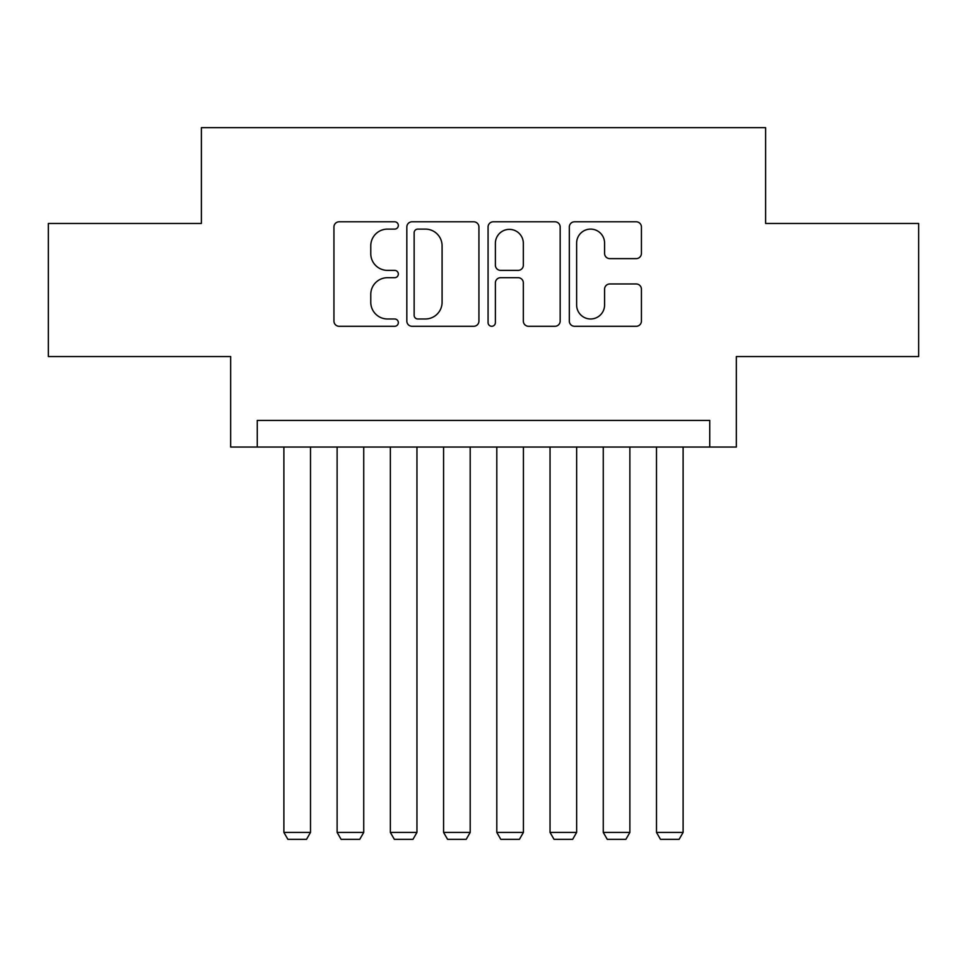 <?xml version="1.0" encoding="UTF-8"?>
<svg xmlns="http://www.w3.org/2000/svg" width="967" height="967" viewBox="0 0 967 967"><rect width="100%" height="100%" fill="white"/><g stroke="black" fill="none" stroke-linecap="round" stroke-linejoin="round"><path stroke-width="1.45" d="M398.331 225.456A3.663 3.663 0 0 0 394.681 221.794L339.163 221.794A5.222 5.222 0 0 0 333.941 227.015L333.941 321.068A5.222 5.222 0 0 0 339.163 326.29L394.681 326.29A3.663 3.663 0 0 0 398.331 322.627A3.663 3.663 0 0 0 394.681 318.977L387.489 318.977A16.717 16.717 0 0 1 370.772 302.26L370.772 294.415A16.717 16.717 0 0 1 387.489 277.698L394.681 277.698A3.663 3.663 0 0 0 398.331 274.048A3.663 3.663 0 0 0 394.681 270.385L387.489 270.385A16.717 16.717 0 0 1 370.772 253.668L370.772 245.823A16.717 16.717 0 0 1 387.489 229.106L394.681 229.106A3.663 3.663 0 0 0 398.331 225.456M636.189 258.624A5.222 5.222 0 0 0 641.423 253.402L641.423 227.015A5.222 5.222 0 0 0 636.189 221.794L574.543 221.794A5.222 5.222 0 0 0 569.321 227.015L569.321 321.068A5.222 5.222 0 0 0 574.543 326.29L636.189 326.29A5.222 5.222 0 0 0 641.423 321.068L641.423 289.193A5.222 5.222 0 0 0 636.189 283.972L609.814 283.972A5.222 5.222 0 0 0 604.58 289.193L604.58 305.004A13.973 13.973 0 0 1 590.607 318.977A13.973 13.973 0 0 1 576.634 305.004L576.634 243.08A13.973 13.973 0 0 1 590.607 229.106A13.973 13.973 0 0 1 604.58 243.08L604.58 253.402A5.222 5.222 0 0 0 609.814 258.624L636.189 258.624M709.73 447.032L736.334 447.032L736.334 356.545L918.65 356.545L918.65 223.474L765.61 223.474L765.61 127.656L201.39 127.656L201.39 223.474L48.35 223.474L48.35 356.545L230.666 356.545L230.666 447.032L709.73 447.032L709.73 420.427L257.27 420.427L257.27 447.032M478.931 227.015A5.222 5.222 0 0 0 473.709 221.794L412.051 221.794A5.222 5.222 0 0 0 406.829 227.015L406.829 321.068A5.222 5.222 0 0 0 412.051 326.29L473.709 326.29A5.222 5.222 0 0 0 478.931 321.068L478.931 227.015M493.291 221.794L554.949 221.794A5.222 5.222 0 0 1 560.171 227.015L560.171 321.068A5.222 5.222 0 0 1 554.949 326.29L528.562 326.29A5.222 5.222 0 0 1 523.34 321.068L523.34 282.92A5.222 5.222 0 0 0 518.119 277.698L500.616 277.698A5.222 5.222 0 0 0 495.382 282.92L495.382 322.627A3.663 3.663 0 0 1 491.732 326.29A3.663 3.663 0 0 1 488.069 322.627L488.069 227.015A5.222 5.222 0 0 1 493.291 221.794M417.792 229.106A3.663 3.663 0 0 0 414.142 232.769L414.142 315.315A3.663 3.663 0 0 0 417.792 318.977L425.371 318.977A16.717 16.717 0 0 0 442.088 302.26L442.088 245.823A16.717 16.717 0 0 0 425.371 229.106L417.792 229.106M523.34 243.346A13.973 13.973 0 0 0 509.367 229.372A13.973 13.973 0 0 0 495.382 243.346L495.382 265.163A5.222 5.222 0 0 0 500.616 270.385L518.119 270.385A5.222 5.222 0 0 0 523.34 265.163L523.34 243.346M310.504 447.032L310.504 832.418L283.887 832.418L283.887 447.032M310.504 832.418L306.515 839.344L287.888 839.344L283.887 832.418M363.737 447.032L363.737 832.418L337.12 832.418L337.12 447.032M363.737 832.418L359.736 839.344L341.109 839.344L337.12 832.418M416.958 447.032L416.958 832.418L390.354 832.418L390.354 447.032M416.958 832.418L412.969 839.344L394.343 839.344L390.354 832.418M470.192 447.032L470.192 832.418L443.575 832.418L443.575 447.032M470.192 832.418L466.203 839.344L447.576 839.344L443.575 832.418M523.425 447.032L523.425 832.418L496.808 832.418L496.808 447.032M523.425 832.418L519.424 839.344L500.797 839.344L496.808 832.418M576.646 447.032L576.646 832.418L550.042 832.418L550.042 447.032M576.646 832.418L572.657 839.344L554.031 839.344L550.042 832.418M629.88 447.032L629.88 832.418L603.263 832.418L603.263 447.032M629.88 832.418L625.891 839.344L607.264 839.344L603.263 832.418M683.113 447.032L683.113 832.418L656.496 832.418L656.496 447.032M683.113 832.418L679.112 839.344L660.485 839.344L656.496 832.418"/></g></svg>
